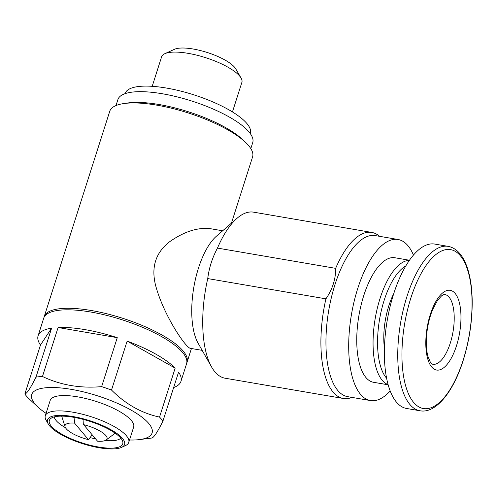 <?xml version="1.0" encoding="UTF-8"?>
<svg xmlns="http://www.w3.org/2000/svg" width="497" height="497" viewBox="0 0 497 497"><rect width="100%" height="100%" fill="white"/><g stroke="black" fill="none" stroke-linecap="round" stroke-linejoin="round"><path stroke-width="0.75" d="M351.932 397.395A84.241 34.262 -80.3 0 1 343.297 398.476A84.241 34.262 -80.3 0 1 325.914 298.84C332.518 289.242 335.761 279.072 335.649 268.349A84.241 34.262 -80.3 0 1 371.762 232.422A84.241 34.262 -80.3 0 1 379.546 236.317M390.17 390.984A81.713 33.237 -80.3 0 1 370.42 400.563L347.664 396.662A81.713 33.237 -80.3 0 1 328.716 310.513A81.713 33.237 -80.3 0 1 375.278 235.59L398.035 239.492A81.713 33.237 -80.3 0 1 413.467 255.104M335.649 268.349L217.469 248.09A84.241 34.262 -80.3 0 1 237.063 218.27A84.241 34.262 -80.3 0 1 253.588 212.163L371.762 232.422M325.914 298.84L207.74 278.581A84.241 34.262 -80.3 0 0 211.573 366.96A84.241 34.262 -80.3 0 0 225.122 378.217L343.297 398.476M211.573 366.96L198.117 343.222A60.653 24.67 -80.3 0 1 195.352 279.594A60.653 24.67 -80.3 0 1 216.468 236.168L237.063 218.27M217.469 248.09C212.25 257.918 209.007 268.082 207.74 278.581M44.009 317.428A74.972 22.297 17.7 0 1 44.208 316.645L109.744 111.303A74.972 22.297 17.7 0 1 187.947 112.856A74.972 22.297 17.7 0 1 252.588 156.89L231.44 223.153M44.208 316.645A74.972 22.297 17.7 0 1 122.411 318.198A74.972 22.297 17.7 0 1 187.058 362.232A74.972 22.297 17.7 0 1 186.766 362.984M210.796 228.769C198.005 227.092 184.213 231.465 169.415 241.902C155.729 252.644 151.094 267.038 155.518 285.073C163.432 315.141 185.748 347.745 190.308 348.31M46.066 413.342A63.181 18.793 17.7 0 1 38.157 407.248L28.248 398.047A74.972 22.297 17.7 0 1 26.384 395.997A74.972 22.297 17.7 0 1 24.85 394.003C26.869 393.649 30.584 388.02 35.995 377.111A74.972 22.297 17.7 0 1 42.469 376.49C60.51 385.107 80.228 388.492 101.636 386.635A74.972 22.297 17.7 0 1 111.514 390.058C125.747 404.26 141.757 413.268 159.531 417.089A74.972 22.297 17.7 0 1 162.929 421.133C157.568 431.974 153.853 437.602 151.79 438.019A74.972 22.297 17.7 0 1 150.367 438.224L139.508 439.59A63.181 18.793 17.7 0 1 129.531 439.982M38.157 407.248A63.181 18.793 17.7 0 1 35.026 404.011A63.181 18.793 17.7 0 1 101.518 397.14A63.181 18.793 17.7 0 1 139.508 439.59M35.995 377.111L51.62 328.138A74.972 22.297 -162.3 0 0 38.095 335.798L43.717 318.179A74.972 22.297 17.7 0 1 121.92 319.726A74.972 22.297 17.7 0 1 186.568 363.767L180.945 381.392A74.972 22.297 -162.3 0 0 178.56 372.16L162.929 421.133M24.85 394.003L40.481 345.03A74.972 22.297 -162.3 0 1 38.095 335.798M42.469 376.49L58.099 327.517A74.972 22.297 -162.3 0 1 117.261 337.662L58.099 327.517M101.636 386.635L117.261 337.662M111.514 390.058L127.139 341.085A74.972 22.297 -162.3 0 1 175.161 368.115L127.139 341.085M159.531 417.089L175.161 368.115M173.658 387.53A74.972 22.297 -162.3 0 0 180.945 381.392M88.441 439.64A22.017 6.548 17.7 0 1 66.219 428.749A22.017 6.548 17.7 0 1 65.107 426.88A22.017 6.548 17.7 0 1 74.55 423.102L88.441 439.64L92.206 434.844M83.651 424.662A22.017 6.548 17.7 0 1 106.165 439.988A22.017 6.548 17.7 0 1 97.542 441.199L83.651 424.662L83.956 419.592M74.55 423.102L74.885 417.523M65.505 427.749A35.38 10.524 17.7 0 1 56.142 420.561A35.38 10.524 17.7 0 1 54.204 416.933M120.814 438.192A35.38 10.524 17.7 0 1 105.339 440.466M95.641 438.932A35.38 10.524 17.7 0 1 90.05 437.59M51.359 426.202A38.524 11.456 17.7 0 1 50.24 418.977A38.524 11.456 17.7 0 1 89.528 421.232A38.524 11.456 17.7 0 1 122.858 442.15A38.524 11.456 17.7 0 1 93.306 445.983A38.524 11.456 17.7 0 1 51.359 426.202M49.638 425.91A40.437 12.027 17.7 0 1 48.302 424.034A40.437 12.027 17.7 0 1 89.702 420.692A40.437 12.027 17.7 0 1 121.51 447.399A40.437 12.027 17.7 0 1 84.77 444.343A40.437 12.027 17.7 0 1 49.638 425.91M48.302 424.034L46.134 420.294A43.804 13.028 17.7 0 1 45.295 415.765A43.804 13.028 17.7 0 1 90.982 416.672A43.804 13.028 17.7 0 1 128.754 442.405A43.804 13.028 17.7 0 1 125.443 445.604L121.51 447.399M45.295 415.765L50.185 400.445A43.804 13.028 17.7 0 1 95.878 401.346A43.804 13.028 17.7 0 1 133.643 427.078L128.754 442.405M125.716 103.326A70.76 21.048 17.7 0 1 188.295 111.75A70.76 21.048 17.7 0 1 244.189 141.136M115.994 105.563L117.913 99.562A70.76 21.048 17.7 0 1 191.724 101.021A70.76 21.048 17.7 0 1 252.731 142.589L250.817 148.591M125.101 93.653L125.169 93.436A65.71 19.545 17.7 0 1 193.712 94.797A65.71 19.545 17.7 0 1 250.364 133.389L250.295 133.606M152.2 86.316L161.624 56.788A42.121 12.524 17.7 0 1 164.811 53.707A42.121 12.524 17.7 0 1 205.559 57.658A42.121 12.524 17.7 0 1 241.07 78.041A42.121 12.524 17.7 0 1 241.877 82.396L232.453 111.924M164.811 53.707L174.459 49.309A33.858 10.07 17.7 0 1 207.212 52.483A33.858 10.07 17.7 0 1 235.752 68.866L241.07 78.041M51.62 328.138L40.481 345.03M456.494 345.769A40.437 16.444 -80.3 0 1 426.674 354.218A40.437 16.444 -80.3 0 1 447.002 290.515A40.437 16.444 -80.3 0 1 456.494 345.769M419.934 410.758L406.546 408.466A83.397 33.92 -80.3 0 1 387.2 320.534A83.397 33.92 -80.3 0 1 434.726 244.07L448.114 246.363A83.397 33.92 -80.3 0 0 400.588 322.833A83.397 33.92 -80.3 0 0 419.934 410.758C435.465 413.833 453.071 392.661 463.167 360.468C469.572 339.942 472.566 319.347 472.15 298.678C471.709 283.638 469.317 271.374 464.968 261.876C460.707 252.836 455.084 247.668 448.114 246.363M384.423 348.142A45.488 18.501 -80.3 0 1 393.773 293.578M386.579 378.174A59.808 24.328 -80.3 0 1 379.59 319.229A59.808 24.328 -80.3 0 1 405.813 265.982M388.089 384.628A63.181 25.695 -80.3 0 1 375.204 318.478A63.181 25.695 -80.3 0 1 409.385 260.397M388.138 384.796L373.551 382.299A63.181 25.695 -80.3 0 1 358.896 315.682A63.181 25.695 -80.3 0 1 394.904 257.757L409.485 260.254M370.42 400.563A81.713 33.237 -80.3 0 1 351.472 314.408A81.713 33.237 -80.3 0 1 398.035 239.492M463.136 360.182A80.613 32.79 -80.3 0 1 403.688 377.018A80.613 32.79 -80.3 0 1 444.212 250.022A80.613 32.79 -80.3 0 1 463.136 360.182M450.301 343.042A35.38 14.388 -80.3 0 1 432.862 364.258C432.378 364.295 431.495 363.5 430.222 361.878L427.96 356.448C426.662 351.826 426.134 346.049 426.37 339.122C426.873 328.616 428.942 318.826 432.564 309.755L437.534 300.343L441.547 295.877C443.43 294.64 444.523 294.187 444.815 294.516A35.38 14.388 -80.3 0 1 450.301 343.042M187.058 362.232L191.438 348.515M106.165 439.988L115.161 433.198M65.107 426.88L61.703 416.138M222.65 230.788L210.796 228.757M202.155 350.354L190.301 348.322"/></g></svg>
